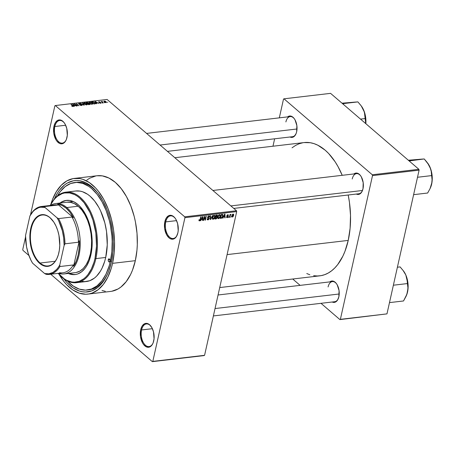 <?xml version="1.0" encoding="UTF-8"?>
<svg xmlns="http://www.w3.org/2000/svg" width="455" height="455" viewBox="0 0 455 455"><rect width="100%" height="100%" fill="white"/><g stroke="black" fill="none" stroke-linecap="round" stroke-linejoin="round"><path stroke-width="0.68" d="M54.828 126.507A11.392 6.467 -96.7 0 0 57.893 140.97A11.392 6.467 -96.7 0 0 66.265 139.725A11.392 6.467 83.3 0 1 62.318 143.12A11.392 6.467 83.3 0 1 56.033 137.979A11.392 6.467 83.3 0 1 54.828 126.507L65.656 125.239L54.828 126.507A11.392 6.467 83.3 0 1 59.668 120.49A11.392 6.467 83.3 0 1 64.291 122.884A11.392 6.467 -96.7 0 0 54.828 126.507L53.969 126.274L54.828 126.507M66.976 137.461A12.023 6.825 83.3 0 1 66.157 139.975A12.023 6.825 83.3 0 1 57.29 141.641A12.023 6.825 83.3 0 1 53.969 126.274L53.753 133.093L55.8 139.503L56.886 141.158L59.423 143.336L60.777 143.786L63.399 143.308L65.577 141.084L66.39 139.418L67.312 135.289L66.743 128.338L65.145 124.232L64.064 122.577L61.527 120.393L58.826 119.961L57.546 120.427L55.368 122.651L53.969 126.274A12.023 6.825 83.3 0 1 64.127 122.662A12.023 6.825 83.3 0 1 66.976 137.461M165.722 221.892A11.392 6.467 -96.7 0 0 168.788 236.355A11.392 6.467 -96.7 0 0 177.16 235.11A11.392 6.467 83.3 0 1 173.213 238.505A11.392 6.467 83.3 0 1 166.928 233.364A11.392 6.467 83.3 0 1 165.722 221.892L176.551 220.624L165.722 221.892A11.392 6.467 83.3 0 1 170.557 215.875A11.392 6.467 83.3 0 1 175.186 218.263A11.392 6.467 -96.7 0 0 165.722 221.892L164.864 221.659L165.722 221.892M177.871 232.846A12.023 6.825 83.3 0 1 177.052 235.36A12.023 6.825 83.3 0 1 168.185 237.027A12.023 6.825 83.3 0 1 164.864 221.659L164.647 228.478L166.695 234.888L169.004 237.834L170.318 238.721L173.014 239.159L174.293 238.687L176.472 236.469L177.871 232.846L178.206 230.674L177.638 223.724L176.039 219.611L174.959 217.962L172.417 215.778L169.721 215.346L168.441 215.812L166.263 218.03L164.864 221.659A12.023 6.825 83.3 0 1 175.021 218.047A12.023 6.825 83.3 0 1 177.871 232.846M141.568 329.955A11.392 6.467 -96.7 0 0 144.633 344.424A11.392 6.467 -96.7 0 0 153.005 343.172A11.392 6.467 83.3 0 1 149.058 346.573A11.392 6.467 83.3 0 1 142.768 341.426A11.392 6.467 83.3 0 1 141.568 329.955L152.397 328.686L141.568 329.955A11.392 6.467 83.3 0 1 146.402 323.937A11.392 6.467 83.3 0 1 151.032 326.332A11.392 6.467 -96.7 0 0 141.568 329.955L140.709 329.721L141.568 329.955M153.716 340.909A12.023 6.825 83.3 0 1 152.897 343.423A12.023 6.825 83.3 0 1 144.03 345.089A12.023 6.825 83.3 0 1 140.709 329.721L140.493 336.546L142.54 342.951L143.621 344.606L146.163 346.79L148.859 347.222L150.139 346.755L152.317 344.532L153.13 342.865L154.052 338.736L153.483 331.786L151.885 327.68L149.576 324.733L146.908 323.397L145.566 323.408L144.286 323.875L142.108 326.099L140.709 329.721A12.023 6.825 83.3 0 1 150.867 326.11A12.023 6.825 83.3 0 1 153.716 340.909M289.909 136.966L292.32 137.353L294.51 136.125L296.142 133.457L296.666 131.705A10.761 6.103 83.3 0 1 295.932 133.958A10.761 6.103 83.3 0 1 289.977 137M356.237 194.018L358.654 194.41L360.843 193.176L361.742 192.004L362.999 188.757A10.761 6.103 83.3 0 1 362.265 191.009A10.761 6.103 83.3 0 1 356.31 194.052M332.11 301.972L334.522 302.365L336.711 301.13L337.616 299.959L338.867 296.711A10.761 6.103 83.3 0 1 338.133 298.963A10.761 6.103 83.3 0 1 332.178 302.006M88.139 289.903A54.117 30.707 -96.7 0 0 107.863 273.29A54.117 30.707 83.3 0 1 88.918 289.829L87.4 290.006M111.356 262.313A56.016 31.782 83.3 0 1 107.539 274.035A56.016 31.782 83.3 0 1 63.689 278.665L67.13 282.765L73.067 287.873L79.312 291.001L82.474 291.774L85.625 292.019L91.762 290.899L97.489 287.674L100.128 285.313L102.585 282.475L106.851 275.502L108.626 271.43L111.356 262.313L112.925 252.195L113.249 246.883L113.267 241.469L112.374 230.537L110.275 219.822L108.802 214.68L107.056 209.744L102.836 200.683L97.779 192.994L94.998 189.752L89.061 184.645L85.961 182.825L79.653 180.743L76.503 180.504L73.397 180.794L67.437 182.978L64.638 184.844L59.548 190.042L57.296 193.324L54.355 199.023A56.016 31.782 83.3 0 1 98.087 193.392A56.016 31.782 83.3 0 1 111.356 262.313M111.811 291.251L118.01 288.982L120.916 287.037L126.211 281.634L130.648 274.388L132.49 270.151L135.328 260.675A58.234 33.039 -96.7 0 0 129.192 202.043A58.234 33.039 -96.7 0 0 97.063 175.755L74.29 178.423A58.234 33.039 83.3 0 1 106.413 204.716A58.234 33.039 83.3 0 1 112.556 263.343L135.328 260.675L136.961 250.159L137.302 244.631L137.012 233.318L135.448 222.017L134.208 216.506L130.864 206.03L126.479 196.611L121.223 188.615L115.297 182.341L108.933 178.047L102.375 175.88L97.029 175.761M87.843 294.095A58.234 33.039 83.3 0 1 59.036 274.308L63.689 281.241L66.578 284.608L72.749 289.915L79.244 293.162L85.807 294.226L89.032 293.919L92.189 293.06L98.138 289.71L103.433 284.307L107.875 277.055L111.282 268.24L112.556 263.343A58.234 33.039 83.3 0 1 87.843 294.095L110.622 291.427A58.234 33.039 -96.7 0 0 135.328 260.675L112.556 263.343L114.182 252.826L114.541 241.673L113.613 230.31L111.429 219.173L108.085 208.697L103.7 199.279L98.445 191.282L95.55 187.915L89.379 182.603L82.884 179.355L79.597 178.548L73.096 178.605L66.896 180.874L61.249 185.27L56.357 191.629L52.416 199.7L50.835 204.335A58.234 33.039 83.3 0 1 74.29 178.423M219.725 287.566L319.757 275.844A67.095 38.066 -96.7 0 0 348.229 240.411A67.095 38.066 -96.7 0 0 348.194 195.007L349.446 202.35L350.515 215.437L350.105 228.291L348.229 240.411L227.09 254.607L348.229 240.411L344.958 251.331L342.837 256.205L337.724 264.56L334.783 267.955L331.621 270.788L328.271 273.023L324.762 274.644L321.128 275.639L317.408 275.986L313.637 275.696M304.099 142.574L310.259 142.711L314.047 143.643L317.817 145.208L325.149 150.161L328.641 153.5L335.108 161.758L338.025 166.598L342.217 175.311A67.095 38.066 -96.7 0 0 304.139 142.569L174.828 157.72M362.373 190.759A10.129 5.744 83.3 0 1 358.876 193.75M338.241 298.713A10.129 5.744 83.3 0 1 334.743 301.705M296.04 133.707A10.129 5.744 83.3 0 1 292.542 136.699M236.486 210.75L107.107 99.469L55.339 105.537L184.719 216.819L236.486 210.75L236.702 211.603L184.935 217.666L152.812 361.384L204.579 355.315L236.702 211.603L204.579 355.315L152.345 361.645L204.113 355.583L152.345 361.645L50.715 274.228L152.345 361.645L152.812 361.384L184.935 217.666L184.719 216.819L184.935 217.666L236.702 211.603L236.486 210.75L107.107 99.469L55.339 105.537L184.719 216.819L236.486 210.75M104.292 102.477L104.633 102.767L104.292 102.477M102.415 102.147L103.319 102.927L102.989 102.961L101.243 101.465L102.341 101.397L102.085 101.755L102.415 102.147L102.341 101.397L101.243 101.465L102.989 102.961L103.319 102.927L102.415 102.147M102.034 102.739L102.375 103.035L102.034 102.739M100.999 102.676L101.05 103.183L100.026 103.183L99.4 102.864L100.714 102.75L99.127 102.455L98.542 101.886L100.083 101.96L98.991 102.147L100.999 102.676L98.991 102.147L100.208 102.039L98.945 101.704L98.701 102.216L100.47 102.625L100.538 103.035L99.4 102.864L100.765 103.257L100.999 102.676L100.765 103.257M96.221 103.057L96.653 103.706L96.306 103.746L94.913 101.567L95.26 101.528L98.707 103.467L97.359 102.921L96.221 103.057L97.359 102.921L98.707 103.467L95.26 101.528L94.913 101.567L96.306 103.746L96.653 103.706L96.221 103.057L96.13 103.467L96.221 103.057M92.194 104.258L90.226 103.734L89.203 102.392L90.261 102.147L91.768 102.705L92.763 103.74L92.194 104.258L92.775 103.831L92.24 103.052L89.737 102.142L89.163 102.494L90.875 104.047L92.194 104.258M86.786 104.895L84.818 104.371L83.794 103.029L84.852 102.784L86.359 103.342L87.349 104.371L86.786 104.895L87.36 104.468L86.825 103.689L84.329 102.779L83.754 103.131L85.46 104.678L86.786 104.895M73.05 106.504L72.993 105.725L71.037 104.366L72.959 106.06L72.726 106.504L71.589 105.941L72.715 106.504L71.668 106.009L72.976 106.095L71.367 104.326L73.335 106.072L73.05 106.504L73.414 106.305M74.006 105.662L74.438 106.311L74.091 106.351L72.698 104.172L73.045 104.132L76.491 106.066L75.149 105.526L74.006 105.662L75.149 105.526L76.491 106.066L73.045 104.132L72.698 104.172L74.091 106.351L74.438 106.311L74.006 105.662L73.915 106.072L74.006 105.662M75.28 104.337L77.196 105.987L74.472 103.962L78.135 105.412L76.542 103.723L78.943 105.782L75.28 104.337L78.943 105.782L76.542 103.723L78.135 105.412L74.472 103.962L77.196 105.987L75.28 104.337M81.946 104.781L81.98 105.412L80.563 105.389L79.716 104.929L81.195 105.264L81.621 104.821L78.624 103.842L78.914 103.421L80.04 103.484L80.808 103.888L79.329 103.638L79.022 103.837L79.301 104.144L81.946 104.781L79.5 104.229L79.153 104.036L79.386 103.632L80.808 103.888L79.096 103.393L78.817 104.064L81.621 104.821L81.365 105.253L79.716 104.929L81.616 105.497L81.946 104.781L81.792 105.469L81.946 104.781L82.179 105.219M82.867 102.978L84.226 105.162L80.535 103.251L83.766 104.94L82.52 103.018L82.867 102.978L82.52 103.018L83.766 104.94L80.535 103.251L83.908 105.202L84.226 105.162L82.867 102.978L82.77 103.41L82.867 102.978M89.811 103.82L89.965 104.428L88.492 104.661L86.097 102.603L87.946 102.54L89.811 103.82L88.628 102.893L86.097 102.603L88.492 104.661L89.516 104.542L89.811 103.82L89.658 104.519L89.811 103.82L90.084 104.286M94.907 102.728L95.453 103.694L93.906 104.03L91.512 101.965L93.298 101.88L94.822 102.654L92.996 101.835L91.512 101.965L93.906 104.03L95.487 103.615L94.907 102.728M104.252 101.084L104.235 101.965L106.055 102.637L106.055 101.732L106.368 102.54L105.008 102.455L103.911 101.624L104.195 101.09L105.469 101.34L106.055 101.732L104.252 101.084L103.825 101.334M107.397 102.113L107.744 102.403L107.397 102.113M22.966 250.364L28.921 255.488L22.966 250.364L22.75 249.516L25.537 237.055L22.75 249.516L22.966 250.364M231.191 216.586L230.736 217.183L231.191 216.586M230.076 215.829L229.747 217.302L229.417 217.336L230.054 214.504L230.378 214.464L230.281 214.914L231.009 214.43L230.076 215.829L231.066 214.481L230.281 214.914L230.378 214.464L230.054 214.504L229.417 217.336L229.747 217.302L229.479 217.069L229.747 217.302L230.076 215.829L229.803 215.596L230.076 215.829M228.928 216.853L228.478 217.45L228.928 216.853M228.154 216.643L227.489 217.553L226.573 217.319L226.55 216.836L227.164 217.251L227.779 216.847L226.852 215.937L227.642 214.749L228.291 214.874L228.376 215.437L227.636 215.135L227.21 215.647L228.097 216.062L228.154 216.643L227.21 215.516L227.716 215.124L228.376 215.437L227.796 214.72L226.869 215.613L227.807 216.751L227.261 217.245L226.55 216.836L227.153 217.655L226.544 217.132L227.153 217.655L228.154 216.643L226.886 215.556L228.154 216.643M223.627 216.881L222.734 218.121L224.611 214.106L224.952 214.066L225.134 217.843L224.787 217.882L224.764 216.751L223.627 216.881L224.764 216.751L224.787 217.882L225.134 217.843L224.952 214.066L224.611 214.106L222.734 218.121L223.081 218.081L223.399 216.688L223.627 216.881M217.774 218.155L218.582 218.656L217.7 217.899L218.582 218.656L217.894 218.383L217.666 217.541L218.417 215.334L219.395 214.669L220.22 215.005L220.362 216.176L219.776 217.78L218.582 218.656L219.657 217.951L220.3 216.512L220.066 214.823L219.481 214.658L217.746 216.859L218.002 218.502M212.36 218.792L213.167 219.293L212.286 218.531L213.167 219.293L212.479 219.014L212.252 218.178L213.003 215.971L214.066 215.289L214.811 215.642L214.948 216.813L214.368 218.417L213.167 219.293L214.248 218.588L214.885 217.149L214.658 215.454L214.066 215.289L212.337 217.49L212.587 219.139M199.552 220.442L199.335 219.68L198.994 219.771L198.977 220.686L199.432 220.902L198.977 220.686L198.994 219.771L199.335 219.68L199.392 220.413L199.899 220.231L200.735 216.904L201.064 216.864L200.166 220.379L199.432 220.902L200.473 219.509L201.064 216.864L200.735 216.904L199.972 220.106L199.552 220.442L198.943 220.032M201.411 219.486L200.524 220.726L202.395 216.705L202.742 216.665L202.924 220.442L202.577 220.482L202.549 219.35L201.411 219.486L202.549 219.35L202.577 220.482L202.924 220.442L202.742 216.665L202.395 216.705L200.524 220.726L200.865 220.686L201.19 219.293L201.411 219.486M204.323 217.24L203.63 220.362L203.3 220.396L204.17 216.5L204.523 216.461L205.211 219.424L205.91 216.296L206.24 216.256L205.37 220.157L205.017 220.197L204.323 217.24L205.017 220.197L205.37 220.157L206.24 216.256L205.91 216.296L205.211 219.424L204.523 216.461L204.17 216.5L203.3 220.396L203.63 220.362L203.357 220.129L203.63 220.362L204.323 217.24L204.056 217.007L204.323 217.24M208.743 216.358L209.567 216.95L209.391 216.034L208.834 215.903L207.662 217.081L208.293 218.053L207.634 217.484L208.947 218.69L208.134 219.435L207.207 218.707L207.406 219.759L208.003 219.896L209.283 218.645L208.936 218.349L209.215 218.872L208.214 219.856L207.275 219.606L207.207 218.707L207.548 218.622L207.975 219.441L208.93 218.764L208.89 218.281L207.628 217.456L208.441 216.017L209.493 216.153L209.567 216.95L208.686 216.364L207.969 217.16L209.175 217.911L209.283 218.645L208.987 217.774L208.003 217.439L208.743 216.358L209.112 216.438L208.566 215.966M212.565 215.516L210.335 219.572L210.227 215.789L210.568 215.75L210.574 219.1L212.565 215.516L210.574 219.1L210.568 215.75L210.227 215.789L210.335 219.572L210.654 219.537L210.324 219.253L210.654 219.537L212.565 215.516M217.2 217.655L216.478 218.758L214.925 219.037L215.795 215.135L217.422 215.198L216.967 216.751L217.2 217.655L216.967 216.751L217.501 215.892L216.819 215.016L215.795 215.135L214.925 219.037L215.943 218.918L215.488 218.525L215.943 218.918L217.2 217.655L216.893 217.388L217.2 217.655M222.984 216.17L222.085 217.956L220.334 218.4L221.204 214.504L222.825 214.51L222.984 216.17L222.631 214.407L221.204 214.504L220.334 218.4L221.301 218.292L220.846 217.899L221.301 218.292L222.984 216.17L222.711 215.937L222.984 216.17M233.694 215.425L232.914 216.842L231.965 216.876L231.879 215.551L232.63 214.288L233.631 214.322L233.694 215.425L233.096 214.095L231.851 215.67L232.442 217.035L231.788 216.472L232.442 217.035L233.694 215.425L233.409 215.187L233.694 215.425M54.873 105.799L30.491 214.879L54.873 105.799L55.339 105.537L54.873 105.799M292.73 279.012L300.124 285.37L292.73 279.012M320.991 303.32L339.913 319.598L386.972 313.876L419.095 170.159L372.503 175.619L340.38 319.336L386.972 313.876L339.913 319.598L320.991 303.32M283.983 98.815L372.287 174.765L418.879 169.305L330.575 93.355L283.983 98.815L372.287 174.765L372.503 175.619L340.38 319.336L339.913 319.598L386.972 313.876L419.095 170.159L372.503 175.619L372.287 174.765L418.879 169.305L419.095 170.159L418.879 169.305L330.575 93.355L283.983 98.815L283.516 99.076L279.319 117.856L283.516 99.076L283.983 98.815M274.638 138.798L272.977 146.22L274.638 138.798M338.867 296.711L339.06 290.608L337.229 284.875L336.262 283.397L333.987 281.446L331.576 281.053L329.818 281.89A10.761 6.103 83.3 0 1 336.319 283.471A10.761 6.103 83.3 0 1 338.867 296.711M362.999 188.757L363.192 182.654L361.361 176.921L360.388 175.442L358.119 173.492L355.708 173.099L353.95 173.935A10.761 6.103 83.3 0 1 360.451 175.522A10.761 6.103 83.3 0 1 362.999 188.757M296.666 131.705L296.859 125.603L295.028 119.87L294.061 118.391L291.786 116.434L289.374 116.048L287.623 116.884A10.761 6.103 83.3 0 1 294.118 118.465A10.761 6.103 83.3 0 1 296.666 131.705M302.768 142.773L299.134 143.763L295.625 145.39L292.042 147.807M306.772 273.54L309.849 274.769M285.888 121.929A10.129 5.744 83.3 0 1 290.188 116.582A10.129 5.744 83.3 0 1 294.283 118.687A10.129 5.744 -96.7 0 0 285.888 121.929M328.089 286.94A10.129 5.744 83.3 0 1 332.389 281.588A10.129 5.744 83.3 0 1 336.484 283.692A10.129 5.744 -96.7 0 0 328.089 286.94M352.221 178.986A10.129 5.744 83.3 0 1 356.515 173.634A10.129 5.744 83.3 0 1 360.61 175.738A10.129 5.744 -96.7 0 0 352.221 178.986M95.874 175.931L89.675 178.201L86.769 180.146M102.022 290.495L105.31 291.302M74.768 182.512A54.117 30.707 83.3 0 1 104.622 206.94A54.117 30.707 83.3 0 1 110.326 261.432L111.577 261.284L110.326 261.432L111.845 251.655L112.175 241.286L111.89 236.008L110.44 225.504L109.285 220.379L106.174 210.642L102.096 201.889L97.216 194.461L91.711 188.632L88.793 186.396L82.759 183.376L76.656 182.392L70.73 183.479L65.196 186.59L60.276 191.612L57.415 195.946A54.117 30.707 83.3 0 1 74.768 182.512L76.321 182.33A54.117 30.707 83.3 0 1 98.581 194.04A54.117 30.707 -96.7 0 0 75.547 182.438M198.977 220.686L199.432 220.902M202.572 220.14L202.924 220.442L202.572 220.14M202.1 218.963L202.549 219.35L202.1 218.963M201.628 219.014L202.299 216.916L202.543 218.912L201.406 218.827L202.543 218.912L202.503 217.092L201.628 219.014M204.739 219.014L205.211 219.424L204.739 219.014M204.915 219.765L205.37 220.157L204.915 219.765M208.003 219.896L207.161 219.173L208.003 219.896M208.134 219.435L207.173 218.883M207.486 217.063L208.947 218.69M207.821 217.865L208.293 218.053M207.651 217.137L208.043 217.49M208.464 217.644L208.003 217.439M210.295 218.258L210.585 218.502L210.295 218.258M213.964 215.744L214.618 216.307L214.095 215.744L213.247 216.159L212.639 218.406L213.27 218.838L212.4 217.234L212.661 217.462L213.964 215.744L213.611 215.437L214.618 216.307L214.561 217.171L213.27 218.838L212.252 218.212M217.348 215.113L216.819 215.016M217.103 215.551L217.501 215.892L217.103 215.551M216.597 215.488L216.023 215.556L215.761 216.722L215.75 215.323L216.597 215.488L216.142 215.096L217.16 215.994L216.734 216.569L215.494 216.489L216.961 216.409L217.149 215.613L216.597 215.488L217.16 215.994M216.307 217.098L215.659 217.177L215.351 218.542L215.391 216.944L216.307 217.098L215.858 216.711L216.87 217.695L216.404 218.372L215.084 218.309L216.58 218.252L216.893 217.41L216.307 217.098L216.87 217.695M219.378 215.113L220.027 215.676L219.509 215.107L218.662 215.528L218.053 217.769L218.679 218.201L217.808 216.597L218.076 216.825L219.378 215.113L219.02 214.805L220.027 215.676L219.97 216.54L218.679 218.201L217.666 217.581M222.467 214.874L221.431 214.919L220.766 217.911L222.233 217.314L222.745 215.664L222.467 214.874L222.313 217.171L221.357 217.837L220.499 217.678L220.766 217.911L221.431 214.919L221.164 214.692L222.467 214.874L221.938 214.419L222.552 214.925L221.955 214.413M224.781 217.536L225.134 217.843L224.781 217.536M224.309 216.358L224.764 216.751L224.309 216.358M223.837 216.415L224.514 214.311L224.753 216.307L223.621 216.227L224.753 216.307L224.713 214.487L223.837 216.415M226.715 217.553L227.153 217.655M227.261 217.245L226.891 216.745M226.988 216.188L227.779 216.506M228.239 214.823L227.796 214.72M227.591 214.76L228.376 215.437L227.591 214.76M227.716 215.124L228.035 215.528M226.92 215.442L227.267 215.738L226.92 215.442M228.069 216.034L227.608 215.858M231.066 214.481L230.782 214.368M230.497 214.567L230.878 214.896L230.497 214.567M229.946 214.97L230.264 215.243L229.946 214.97M232.005 216.916L232.442 217.035M233.529 214.208L233.096 214.095M232.539 216.625L233.193 216.011L233.352 214.692L233 214.504L233.358 215.494L232.539 216.625L231.919 215.408L232.181 215.63L233 214.504L232.698 214.242L233.261 214.572L232.806 214.18M213.27 218.838L214.294 217.951L214.618 216.307M218.679 218.201L219.708 217.319L220.027 215.676M233 214.504L232.277 215.289L232.266 216.546L231.783 216.131M72.857 106.51L72.925 106.22M72.948 104.559L73.045 104.132L72.948 104.559M73.841 105.406L73.448 104.769L73.352 105.196L73.147 104.36L73.062 104.741L73.147 104.36L74.757 105.298L73.841 105.406L73.75 105.81L73.841 105.406L74.757 105.298L73.147 104.36L73.841 105.406M74.762 104.212L74.825 103.922L74.762 104.212M81.621 104.821L81.365 105.253M78.59 103.655L78.817 104.064M78.925 104.15L79.096 103.393L78.925 104.15M79.153 104.036L79.386 103.632M84.243 103.154L84.329 102.779L84.175 103.274L84.607 103.018L86.49 103.723L86.444 104.906L84.647 103.979L84.607 103.018L84.243 103.154M86.814 104.889L86.928 104.394L86.501 104.65L86.922 104.405L86.825 103.689L86.763 103.985L84.607 103.018M88.48 103.569L88.628 102.893L88.48 103.569M88.776 103.365L88.628 102.893M88.338 102.966L86.706 102.802L87.423 103.416L86.649 103.075L87.28 102.733L88.338 102.966L88.298 103.592L88.367 103.285L87.36 103.689L88.418 103.262L88.338 102.966L88.367 103.285M89.487 103.859L87.701 103.66L88.543 104.383L87.644 103.928L88.355 103.581L89.487 103.859L89.481 104.548L89.555 104.235L88.48 104.65L89.607 104.201L89.487 103.859L89.555 104.235M89.658 102.523L89.737 102.142L89.59 102.637L90.022 102.386L91.904 103.086L91.859 104.269L90.062 103.342L90.022 102.386L89.652 102.523M92.172 103.353L92.24 103.052L92.172 103.353M92.228 104.252L91.904 103.086L90.022 102.386M92.371 102.142L92.433 101.857L92.371 102.142M95.027 103.279L93.645 102.193L92.12 102.17L93.957 103.746L92.12 102.17L93.218 102.085L94.572 102.762L95.027 103.279L93.895 104.019L94.549 103.677M95.163 101.96L95.26 101.528L95.163 101.96M96.05 102.802L95.664 102.165L95.567 102.591L95.357 101.761L95.277 102.136L95.357 101.761L96.966 102.694L96.05 102.802L95.959 103.205L96.05 102.802L96.966 102.694L95.357 101.761L96.05 102.802M100.714 102.75L100.538 103.035M98.945 101.704L98.701 102.216M101.937 101.351L101.852 101.664M106.055 102.637L106.481 102.381M104.15 101.892L104.246 101.454L104.565 101.926L104.491 101.294L105.742 101.789L105.816 102.421L104.508 102.176L106.032 102.324L105.509 101.607L104.491 101.294M105.969 102.642L106.055 102.261L105.816 102.421M84.067 103.774L84.175 103.274L84.994 104.235L86.501 104.65M89.476 103.143L89.59 102.642L90.409 103.598L91.916 104.019M108.273 259.663A1.581 0.899 83.3 0 1 108.944 258.827A1.581 0.899 83.3 0 1 109.82 259.543A1.581 0.899 83.3 0 1 109.985 261.136L109.348 261.966L108.517 261.403L108.233 259.953L108.745 258.895L109.746 259.395L109.985 261.136A1.581 0.899 83.3 0 1 109.314 261.972A1.581 0.899 83.3 0 1 108.444 261.255A1.581 0.899 83.3 0 1 108.273 259.663L109.791 259.486L108.273 259.663M66.623 200.354A37.344 21.186 -96.7 0 0 60.481 202.987M59.963 203.044A37.344 21.186 83.3 0 1 66.367 200.382A37.344 21.186 83.3 0 1 86.968 217.24A37.344 21.186 83.3 0 1 90.903 254.845L89.083 260.92L86.558 266.095L85.057 268.285L81.661 271.749L77.845 273.899L75.82 274.45L71.651 274.484L68.21 273.455A37.344 21.186 83.3 0 0 75.058 274.564A37.344 21.186 83.3 0 0 90.903 254.845L92.166 244.557L91.586 233.66L89.203 223.087L85.227 213.759L80 206.468L78.055 204.608L73.977 201.849L69.769 200.462L65.6 200.496L61.624 201.952L59.764 203.197M95.874 258.611L95.01 258.377A44.943 25.497 83.3 0 1 58.246 273.347L64.297 278.881L66.783 280.343L71.844 282.009L74.37 282.208L79.295 281.304L83.891 278.722L86.006 276.828L87.974 274.553L91.398 268.956L94.031 262.154L95.01 258.377L96.534 245.996L95.829 232.88L92.962 220.163L89.965 212.445L84.124 202.759L79.551 197.925L77.128 196.065L74.643 194.603L69.581 192.937L64.559 192.977L62.13 193.642L57.535 196.224L55.419 198.124L53.445 200.393L50.289 205.455A45.574 25.855 83.3 0 1 65.924 192.152A45.574 25.855 83.3 0 1 91.068 212.724A45.574 25.855 83.3 0 1 95.874 258.611A45.574 25.855 83.3 0 1 76.531 282.674A45.574 25.855 83.3 0 1 58.223 273.353A45.574 25.855 -96.7 0 0 95.874 258.611L105.708 257.456L95.874 258.611A45.574 25.855 -96.7 0 0 83.726 200.865A45.574 25.855 -96.7 0 0 50.266 205.455A44.943 25.497 83.3 0 1 83.214 201.645A44.943 25.497 83.3 0 1 95.01 258.377L95.874 258.611M76.531 282.674L86.37 281.526A45.574 25.855 -96.7 0 0 105.708 257.456L104.713 261.284L102.045 268.188L100.401 271.191L96.574 276.168L94.43 278.09L89.766 280.712L84.778 281.622L82.213 281.423M110.326 261.432A54.117 30.707 83.3 0 1 87.366 290.011A54.117 30.707 83.3 0 1 67.374 280.951L73.34 286.127L79.375 289.141L85.472 290.131L91.398 289.044L96.932 285.933L101.857 280.911L105.981 274.172L109.143 265.976L110.326 261.432M67.101 202.208A35.444 20.111 83.3 0 1 86.66 218.212A35.444 20.111 83.3 0 1 90.397 253.901A35.444 20.111 83.3 0 1 75.354 272.619L63.967 273.95A35.444 20.111 83.3 0 1 58.53 273.313A35.444 20.111 -96.7 0 0 79.801 250.642A35.444 20.111 -96.7 0 0 66.811 207.554L66.168 208.174A34.813 19.753 83.3 0 1 73.391 217.7L72.009 217.024A34.182 19.394 83.3 0 1 78.459 242.225L79.289 240.763A34.813 19.753 83.3 0 1 73.585 266.289L73.38 264.952A34.182 19.394 83.3 0 1 59.559 272.727M75.735 190.998L79.915 191.094L82.491 191.726L87.57 194.268L90.027 196.156L94.663 201.059L98.781 207.321L100.589 210.881L104.832 222.887L106.538 231.601L107.249 244.904L105.708 257.456A45.574 25.855 -96.7 0 0 100.902 211.569A45.574 25.855 -96.7 0 0 75.763 190.998L65.924 192.152M75.314 274.53A37.344 21.186 -96.7 0 1 68.728 273.392L74.267 274.587M66.117 200.439L62.147 201.889L60.282 203.135M67.084 202.213L70.337 202.287L74.33 203.601L78.203 206.217L81.809 210.034L85.005 214.902L87.673 220.635L89.715 227.011L91.04 233.79L91.603 240.706L91.387 247.497L90.397 253.901L88.668 259.668L86.268 264.582L83.293 268.45L79.853 271.129L76.082 272.511M355.645 102.085L342.001 103.183L357.892 101.897L343.263 103.603A19.656 11.153 83.3 0 1 343.485 103.797L343.474 104.451L343.4 103.598L357.892 101.897L361.202 105.861L363.625 109.991A17.125 9.714 -96.7 0 0 361.281 105.952L364.398 112.106L365.211 118.562L360.519 119.113L365.211 118.562L365.746 123.606L364.398 112.106L362.732 108.182L361.264 105.93M353.108 102.256L357.892 101.897L360.821 105.355M343.263 103.603L342.564 103.666L343.263 103.603A19.656 11.153 -96.7 0 1 343.485 103.797L343.263 103.603M365.837 123.686L365.473 116.201L363.625 109.991A17.125 9.714 -96.7 0 1 365.837 123.686M160.08 145.031L297.018 128.987L160.08 145.031M230.861 205.91L362.481 190.491L230.861 205.91M339.22 293.993L215.033 308.547L339.22 293.993M50.181 217.911A25.634 14.543 -96.7 0 0 31.276 228.546A25.634 14.543 -96.7 0 0 40.097 263.03L39.71 263.399A26.015 14.759 83.3 0 1 30.758 228.41A26.015 14.759 83.3 0 1 49.948 217.615L50.181 217.911A25.634 14.543 83.3 0 1 52.831 220.726A25.634 14.543 -96.7 0 0 50.181 217.911L53.809 222.108L55.971 226.021L57.705 230.486L58.951 235.337L59.776 245.438L59.326 250.307L58.325 254.794L56.801 258.73L54.822 261.972L51.153 265.254L48.389 266.266L45.483 266.289L42.554 265.322L39.71 263.399L37.065 260.601L34.716 257.029L32.76 252.821L31.264 248.14L30.286 243.163L29.871 238.09L30.03 233.108L31.332 226.22L33.789 220.567L35.973 217.729L38.499 215.761L41.269 214.749L44.175 214.726L47.104 215.693L49.948 217.615A26.015 14.759 83.3 0 1 52.734 220.595A26.015 14.759 83.3 0 1 57.125 258.048A26.015 14.759 83.3 0 1 39.71 263.399L40.097 263.03A25.634 14.543 83.3 0 1 30.428 235.155A25.634 14.543 83.3 0 1 42.156 215.01A25.634 14.543 83.3 0 1 50.181 217.911M55.26 261.255L40.097 263.03L55.26 261.255M60.322 273.102L60.942 273.404A34.813 19.753 83.3 0 1 59.577 273.193L60.942 273.404L60.322 273.102M51.711 205.757A34.182 19.394 83.3 0 1 58.052 205.012L57.705 204.21A34.813 19.753 83.3 0 1 66.168 208.174L61.999 205.421L57.705 204.21L73.391 217.7L70.025 212.326L66.168 208.174L66.811 207.554A35.444 20.111 -96.7 0 0 50.573 205.421A35.444 20.111 83.3 0 1 55.715 203.544A35.444 20.111 83.3 0 1 66.811 207.554L78.203 206.217L66.811 207.554A35.444 20.111 83.3 0 1 80.182 246.098A35.444 20.111 83.3 0 1 63.967 273.95M79.289 240.763L73.585 266.289L76.252 261.159L78.146 254.999L79.176 248.094L79.289 240.763L73.585 266.289L73.38 264.952L59.918 266.528L59.753 265.02L64.132 245.433L64.997 243.806L78.459 242.225L79.289 240.763M41.365 206.496L54.828 204.921A34.182 19.394 -96.7 0 1 58.052 205.012L44.59 206.587L45.039 207.48A33.545 19.036 83.3 0 0 29.905 215.994L30.769 214.368A34.182 19.394 83.3 0 1 41.365 206.496A34.182 19.394 83.3 0 1 44.59 206.587A34.182 19.394 -96.7 0 0 30.769 214.368L29.905 215.994L25.526 235.576A33.545 19.036 83.3 0 0 32.584 263.183L44.618 273.535L46.103 274.302A34.182 19.394 -96.7 0 0 59.918 266.528A34.182 19.394 83.3 0 1 49.322 274.393A34.182 19.394 83.3 0 1 46.103 274.302L44.618 273.535L48.907 273.802L52.99 272.414L56.665 269.44L58.291 267.398L59.753 265.02L64.132 245.433L63.694 237.988L62.324 230.662L58.661 220.709L57.068 217.831L45.039 207.48L44.59 206.587L58.052 205.012L57.705 204.21L73.391 217.7L72.009 217.024L58.553 218.599L57.068 217.831L45.039 207.48L40.751 207.207L38.669 207.696L34.768 209.897L32.987 211.575L29.905 215.994L25.526 235.576L26.532 246.729L28.352 253.85L30.997 260.305L32.584 263.183L44.618 273.535A33.545 19.036 83.3 0 0 59.753 265.02L59.918 266.528L73.38 264.952A34.182 19.394 -96.7 0 1 62.784 272.818L49.322 274.393M78.459 242.225A34.182 19.394 -96.7 0 0 72.009 217.024L58.553 218.599A34.182 19.394 83.3 0 1 64.997 243.806L78.459 242.225M57.188 257.9A25.634 14.543 83.3 0 1 48.122 265.93A25.634 14.543 83.3 0 1 40.097 263.03A25.634 14.543 -96.7 0 0 57.188 257.9M64.997 243.806A34.182 19.394 -96.7 0 0 58.553 218.599L57.068 217.831A33.545 19.036 83.3 0 1 64.132 245.433L64.997 243.806M421.973 159.142L408.334 160.24L424.225 158.954L409.818 160.848A19.656 11.153 -96.7 0 0 409.705 160.751L409.341 161.104L409.705 160.751A19.656 11.153 83.3 0 1 409.818 160.848L409.801 161.502L409.727 160.649L408.897 160.723L409.597 160.661A19.656 11.153 83.3 0 1 409.705 160.751A19.656 11.153 -96.7 0 0 409.597 160.661L424.225 158.954L428.866 164.926L429.952 167.042L431.209 171.279L432.068 179.782L431.664 184.076L430.111 188.512L427.649 193.022L413.618 194.666L427.649 193.022L430.111 188.512L432.028 182.04L432.108 175.476L430.714 169.004L427.592 162.981M417.508 177.262L431.539 175.619L417.508 177.262M430.481 187.705L431.664 184.076A17.125 9.714 -96.7 0 0 429.952 167.042A17.125 9.714 -96.7 0 0 427.609 163.004L429.952 167.042L431.209 171.279L432.068 179.782L431.664 184.076A17.125 9.714 -96.7 0 1 430.498 187.659L430.111 188.512M427.154 162.407L424.225 158.954L419.442 159.307M389.486 302.615L403.522 300.971L389.486 302.615M393.376 285.217L407.407 283.573L407.936 287.736L407.538 292.03L405.979 296.467L403.522 300.971L406.889 294.266L408.089 287.856L407.674 281.207L405.82 274.996L407.083 279.233L407.407 283.573L393.376 285.217M403.022 270.361L405.82 274.996A17.125 9.714 -96.7 0 0 403.483 270.958L400.093 266.903L397.397 267.221L400.093 266.903L403.397 270.867L405.82 274.996L403.46 270.935M406.349 295.659L407.538 292.03A17.125 9.714 -96.7 0 0 405.82 274.996L407.305 281.326L407.936 287.736L407.538 292.03A17.125 9.714 -96.7 0 1 406.366 295.613L405.979 296.467M397.846 267.096L397.437 267.045M66.373 139.492L66.157 139.975M177.268 234.871L177.052 235.36M153.113 342.939L152.897 343.423M296.154 133.469L295.932 133.958M362.481 190.526L362.265 191.009M338.355 298.474L338.133 298.963M360.405 193.574L233.768 208.413M336.273 301.528L213.384 315.929M294.078 136.517L167.434 151.361M358.051 173.457L212.9 190.463M336.643 283.897L336.319 283.471M360.775 175.943L360.451 175.522M294.442 118.891L294.118 118.465M214.396 215.863L213.799 215.351M217.086 215.528L216.529 215.05M216.773 217.16L216.205 216.665M219.805 215.232L219.213 214.72M226.988 217.183L226.579 216.83M227.955 215.175L227.511 214.788M72.976 106.151L72.897 106.51M81.758 105.065L81.661 105.492M79.028 103.803L78.948 104.167M88.475 103.183L88.389 103.581M89.652 104.132L89.561 104.536M95.061 103.456L94.959 103.905M100.8 102.915L100.72 103.257M98.934 102.034L98.866 102.335M102.085 101.715L101.994 102.108M151.191 326.536L150.867 326.11M175.346 218.468L175.021 218.047M64.451 123.089L64.127 122.662M66.885 200.319L66.367 200.382M75.575 274.501L75.058 274.564M290.188 116.582L146.567 133.412M332.389 281.588L218.064 294.988M73.209 201.491L55.715 203.544M57.256 257.757L57.125 258.048"/></g></svg>

